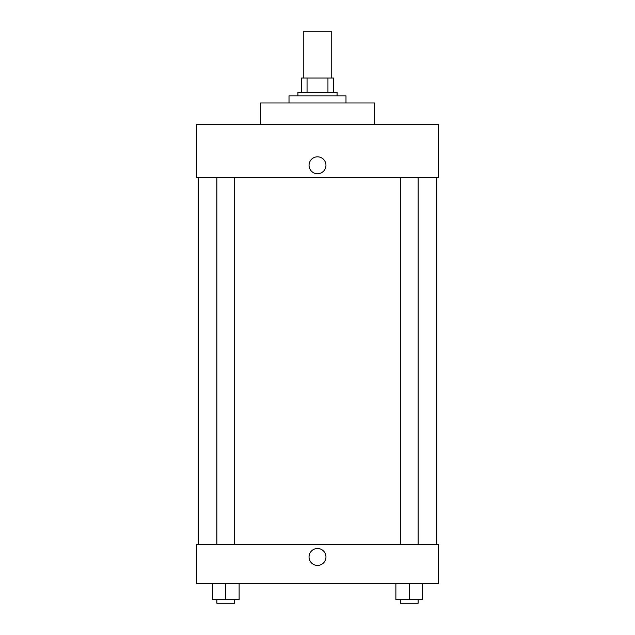 <?xml version="1.0" encoding="UTF-8"?>
<svg xmlns="http://www.w3.org/2000/svg" width="635" height="635" viewBox="0 0 635 635"><rect width="100%" height="100%" fill="white"/><g stroke="black" fill="none" stroke-linecap="round" stroke-linejoin="round"><path stroke-width="0.95" d="M331.74 78.041L331.74 31.75L303.26 31.75L303.26 78.041M307.054 92.281L307.054 78.041L301.474 78.041L301.474 92.281L301.474 78.041M307.054 78.041L333.526 78.041L333.526 92.281M327.946 92.281L327.946 78.041M297.918 95.845L297.918 92.281L337.082 92.281L337.082 95.845M345.988 102.965L345.988 95.845L289.012 95.845L289.012 102.965M374.475 124.333L374.475 102.965L260.525 102.965L260.525 124.333M438.563 124.333L196.437 124.333L438.563 124.333L438.563 177.744L196.437 177.744L196.437 124.333M309.047 165.275A8.453 8.453 0 0 1 321.731 157.956A8.453 8.453 0 0 1 321.731 172.601A8.453 8.453 0 0 1 309.047 165.275M400.32 177.744L400.32 544.497M216.876 544.497L216.876 177.744M196.437 544.497L438.563 544.497L438.563 583.668L196.437 583.668L196.437 544.497M317.5 565.42A8.453 8.453 0 0 1 310.174 552.736A8.453 8.453 0 0 1 324.826 552.736A8.453 8.453 0 0 1 317.5 565.42M395.875 583.668L395.875 599.686L422.577 599.686L422.577 583.668L422.577 599.686M409.226 599.686L409.226 583.668M418.124 599.686L418.124 603.25L400.32 603.25L400.32 599.686M212.423 583.668L212.423 599.686L239.125 599.686L239.125 583.668L239.125 599.686M225.774 599.686L225.774 583.668M234.68 599.686L234.68 603.25L216.876 603.25L216.876 599.686M436.785 544.497L436.785 177.744M198.215 544.497L198.215 177.744M418.124 177.744L418.124 544.497M234.68 544.497L234.68 177.744"/></g></svg>
